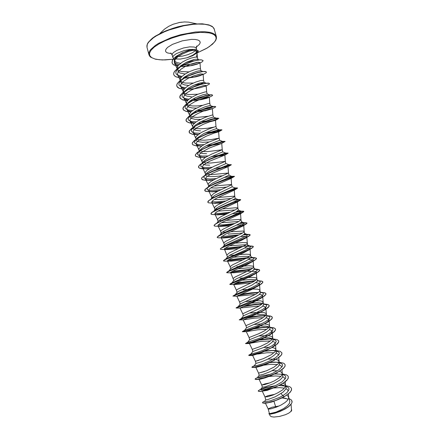 <?xml version="1.0" encoding="UTF-8"?>
<svg xmlns="http://www.w3.org/2000/svg" width="439" height="439" viewBox="0 0 439 439"><rect width="100%" height="100%" fill="white"/><g stroke="black" fill="none" stroke-linecap="round" stroke-linejoin="round"><path stroke-width="0.66" d="M194.318 59.479L190.323 61.334L185.521 62.739M174.854 58.947L180.193 59.095L187.162 57.712L192.858 55.643L196.442 53.223M197.138 54.326L197.051 51.325L195.547 50.425L197.056 53.333L196.617 56.85M180.583 63.32L176.912 62.623L175.046 61.394L174.662 59.495L175.957 57.361L179.666 54.414L184.001 52.115L188.638 50.381L193.1 49.492M192.968 49.409L189.445 49.563L184.237 50.556L176.346 53.613L173.537 55.726L172.823 57.004L174.261 60.094M187.272 57.63L192.908 55.149L196.409 52.471M182.037 76.435L178.075 75.431L176.324 74.12L175.847 73.006L175.957 71.738L177.202 69.625L180.917 65.62L186.531 62.245L193.983 59.561L196.606 59.15L197.984 59.528L197.385 57.311M177.394 69.389L177.301 67.255L178.239 65.565L182.361 62.086L186.674 59.786L191.108 58.085L195.574 57.054L197.38 57.279L197.122 53.876M279.056 405.998L272.07 407.205L268.174 408.83L268.734 409.104L271.126 408.758L276.405 407.112L280.944 405.082L285.026 402.585L287.496 400.352L288.659 398.25L288.368 396.477L286.766 395.193M273.936 401.29L275.862 407.321M287.973 399.254L285.646 398.349L282.222 397.8M274.529 394.403L268.256 395.605L264.986 396.911L267.878 396.68L273.14 394.974L277.678 392.932L282.37 390.03L284.62 387.862L285.509 385.881L285.004 384.355L283.21 383.209M268.158 408.928L269.37 413.45L269.892 413.609L276.054 412.111L283.539 408.638L287.452 405.806L289.422 403.37L289.822 401.603L288.653 397.108M273.376 388.032L266.171 389.431L262.209 391.023L264.969 396.988L265.754 399.94L267.587 399.671L275.258 396.807L283.089 392.126L285.871 388.927L286.091 387.714L285.449 385.179M285.427 386.342L283.824 385.365L280.768 384.652M269.678 382.929L265.107 383.834L261.803 384.998L264.635 384.619L269.881 382.846L274.424 380.805L279.133 377.941L281.399 375.828L282.299 373.918L281.739 372.398L279.599 371.262M259.043 379.312L261.781 385.063L262.357 387.225L265.178 386.819L273.492 383.746L279.835 380.042L281.805 378.226L282.798 376.536L282.25 373.265M277.289 370.807L272.185 370.67M270.254 374.319L261.26 376.124L255.871 378.347L257.298 377.727L259.175 375.29L263.076 374.423L270.237 371.624L275.302 368.875L278.167 366.642L279.67 364.216L279.05 361.368L278.057 360.156L275.917 359.354M264.454 371.564L258.62 373.112L266.621 370.741L274.002 367.13L278.183 363.81L278.913 362.674L279.05 361.368M275.489 359.272L267.988 359.042M254.126 365.956L252.337 366.752L254.258 365.736L255.992 363.41L261.106 361.928L266.989 359.519L272.059 356.797L275.357 354.207L276.466 352.297L275.791 349.274L274.693 348.242L272.136 347.496M258.725 360.359L255.432 361.237L263.367 358.647L271.434 354.635L274.973 351.809L275.708 350.712L275.862 349.482M269.573 347.265L263.658 347.469M250.965 353.966L252.815 351.529L263.784 347.414L268.822 344.741L272.142 342.222L273.288 340.071L272.476 337.196L270.984 336.225L268.311 335.698M271.928 338.507L269.008 337.832L264.947 337.701M252.315 349.356L260.129 346.569L267.527 342.985L271.768 339.824L272.509 338.771L272.674 337.613M268.251 335.692L259.191 335.95M249.643 339.665L262.083 334.6L266.275 332.274L269.288 329.87L270.106 328.196L269.261 325.315L267.395 324.35L264.042 323.933M268.893 326.792L265.765 326.122L261.293 326.067M247.75 342.151L249.643 339.66L249.067 337.514L258.406 333.854L264.294 330.935L268.569 327.856L269.316 326.846L269.491 325.76M261.381 323.933L254.625 324.476M266.813 315.8L268.745 316.305L269.639 316.985L269.771 317.885L269.129 318.988L265.688 321.633L256.98 325.892L244.578 330.304L246.488 327.785L261.649 321.085L265.293 318.67L266.89 316.623L266.078 313.501L264.163 312.601L259.29 312.266L250.027 313.029M265.858 315.087L262.478 314.434L257.55 314.461M246.471 327.801L245.999 325.573L255.174 321.798L261.748 318.511L265.37 315.904L266.308 313.923M262.769 306.12L265.2 306.795L265.787 308.09L264.344 309.879L260.722 312.25L243.294 319.872L239.217 319.855L248.787 316.793L258.955 312.777L265.935 309.188L268.103 307.591L269.145 306.246L269.118 305.379L268.267 304.715L263.674 304.123L265.71 304.611L266.5 305.231L266.572 306.06L265.902 307.08L262.544 309.55L254.121 313.638L241.417 318.451L243.546 315.767L258.428 309.061L262.083 306.718L263.702 304.765L262.901 301.692L260.881 300.869L254.176 300.72L245.5 301.577M262.736 303.349L258.236 302.734L251.613 303.069M243.305 315.954L242.827 313.709L258.533 306.499L262.176 303.969L263.137 302.098M238.284 306.576L240.429 303.865L255.207 297.06L258.884 294.778L260.519 292.923L259.74 289.916L257.742 289.18L252.628 289.038L243.069 289.877M239.584 302.021L255.975 294.13L258.988 292.05L259.965 290.294M235.172 294.69L237.762 291.694L251.991 285.07L257.051 281.618L257.369 280.636L256.793 278.502L256.211 277.909L253.61 277.41L248.474 277.497M256.167 279.808L251.426 279.489L242.449 280.181M236.429 290.228L238.015 289.098L253.391 281.8L256.124 279.852L256.793 278.502M246.389 277.651L246.043 277.684M243.25 277.942L239.963 278.277M248.545 259.526L252.891 260.02L253.023 260.859L251.821 261.995L246.592 264.876L233.109 270.901L230.607 272.383L233.85 280.554L236.116 279.001L249.5 272.718L253.298 270.331L254.208 268.86L253.632 266.725L252.738 266.067L248.617 265.765L241.104 266.286M252.842 268.075L247.717 267.916L238.344 268.706M233.274 278.419L234.832 277.196L250.192 269.853L252.946 267.977L253.632 266.725M238.547 266.533L236.862 266.692M230.14 266.682L230.694 268.778L232.236 267.466L246.301 260.766L250.691 257.94L251.048 257.095L250.471 254.96L249.731 254.417L246.268 254.154L239.683 254.582M249.473 256.365L243.985 256.376L234.327 257.221M230.124 266.643L232.549 264.827L247.585 257.589L249.775 256.118L250.471 254.96M236.5 254.878L236.138 254.911M240.737 236.5L246.252 236.467L246.828 236.961L246.125 237.801L241.187 240.473L228.587 246.158L224.302 248.787L227.55 257.018L229.987 255.07L243.788 248.479L247.711 245.9L247.316 243.211L246.482 242.712L242.52 242.586L235.183 243.173M246.049 244.688L229.361 245.791M226.979 254.883L229.367 252.935L244.946 245.374L246.877 244.046L247.316 243.211M231.622 243.491L231.276 243.519M225.13 245.714L224.505 245.428L224.461 244.962L226.112 243.596L241.241 236.242L244.677 233.927L244.166 231.479L243.239 231.029L230.694 231.781M242.542 233.049L228.143 234.119M223.868 243.206L224.142 242.482L226.189 241.055L241.22 233.795L243.442 232.456L244.166 231.479M220.735 231.49L221.278 233.537L221.854 232.544L223.868 231.183L238.059 224.356L241.521 222.172L241.022 219.763L239.996 219.379L226.299 220.378M238.926 221.459L221.541 222.694M220.707 231.413L220.993 230.694L223.017 229.191L238.591 221.635L241.022 219.763M218.693 222.321L218.156 221.865L218.315 221.196L220.822 219.248L236.05 211.911L238.437 210.188M235.15 209.924L217.859 211.104M217.612 219.791L218.309 218.446L220.888 216.723L235.425 209.787L237.861 208.207L237.345 207.801L235.035 207.801L222.03 208.953M214.49 208.108L215.017 210.122L215.719 208.81L218.715 206.774L235.299 198.593L234.739 196.376L234.19 196.173L217.914 197.506M231.177 198.461L220.663 199.476L214.287 199.498M214.446 208.004L215.159 206.665L217.717 204.87L232.769 197.709L234.739 196.376M228.071 178.596L231.112 178.377L231.578 184.797L218.452 190.927L213.524 193.692L211.335 195.898L211.894 198.433L212.663 196.946L215.675 194.85L232.171 186.816L231.605 184.704L231.073 184.556L213.947 186.037M226.979 187.069L216.597 188.057L210.808 187.881M229.037 175.156L228.472 173.043L215.275 179.063L211.389 181.208L208.871 183.14L208.207 184.204L208.772 186.762L209.617 185.093L212.646 182.937L229.032 175.161M222.578 175.754L214.825 176.527L209.666 176.577L206.489 175.946L205.759 175.348L205.644 174.662L207.153 172.725L210.627 170.453L225.8 163.632L225.344 161.398L210.671 163.034L205.825 162.984L202.823 162.265M222.617 167.478L227.984 166.721L228.472 173.043L212.196 174.541L208.514 174.442L206.012 173.882M205.655 175.106L205.084 172.522L207.213 170.102L213.573 166.491L225.344 161.398M209.683 165.163L205.918 165.015L203.394 164.367L202.522 163.368L203.076 161.909L205.666 159.73L209.82 157.371L222.76 151.916L222.222 149.77L207.614 151.603L202.686 151.493L199.652 150.654M202.544 163.467L201.978 161.354L202.17 160.29L205.073 157.606L211.911 153.952L222.222 149.776L221.733 143.46L209.677 147.905L202.571 151.647L199.794 153.985L199.251 154.989L199.8 156.388L201.391 157.047L204.42 157.425M206.621 153.721L202.845 153.524L200.305 152.805L199.399 151.62L200.036 150.089L202.653 147.855L206.758 145.496L219.67 140.266L219.099 138.159L210.978 139.613L204.558 140.189L199.558 140.019L196.496 139.059M209.074 141.973L202.73 142.28L198.066 141.643L196.891 141.034L196.304 140.107L196.507 139.031L197.49 137.731L203.696 133.637L213.842 129.45L216.548 128.66L219.132 129.801L221.936 129.812L216.839 131.705L207.938 133.588M199.438 151.839L198.872 149.732L199.048 148.607L201.924 145.83L208.739 142.126L219.099 138.159L218.617 131.859L214.012 133.149L206.511 136.063L199.41 139.865L196.661 142.296L196.134 143.344L196.727 144.837L198.357 145.556L201.435 145.984M196.332 140.228L195.739 137.561L196.337 136.277L201.216 132.523L208.569 129.039L215.439 126.673L215.988 126.558L216.553 128.665M213.831 127.145L207.598 128.259L201.007 128.803L196.442 128.556L193.347 127.475M200.508 130.877L196.079 130.46L193.544 129.22L193.358 127.458L195.097 125.324L200.661 121.779L208.799 118.349L213.338 117.065L216.164 118.162M200.579 119.397L195.059 119.342L191.453 118.442L190.46 117.668L190.092 116.587L191.481 114.074L196.54 110.518L204.947 106.842L210.029 105.47L212.931 106.523M193.231 128.627L192.633 125.938L193.215 124.594L195.629 122.316L198.066 120.747L205.408 117.257L212.004 115.095L212.877 114.98L213.436 117.07M207.982 116.302L196.902 117.411L192.825 117.01L190.219 115.907M196.54 108.076L192.002 107.928L188.38 106.951L187.009 105.316L187.793 103.05L190.652 100.46L195.662 97.59L203.065 94.703L207.224 93.946M190.136 117.048L189.527 114.327L190.098 112.933L191.508 111.385L194.916 108.982L202.253 105.492L208.509 103.516L209.771 103.406L210.325 105.492M202.697 105.322L196.996 105.969L192.556 105.969L189.231 105.431L187.091 104.35M187.041 105.481L186.427 102.731L186.987 101.283L188.38 99.691L191.772 97.233L197.616 94.33L204.947 91.949L206.615 91.806L207.219 93.919M197.835 94.237L188.869 94.528L186.125 93.984L183.968 92.805M191.366 96.723L186.899 96.119L184.567 94.928L183.903 93.178L184.956 91.043L188.556 88.036L193.703 85.287L199.871 83.015L204.13 82.406L200.508 83.931L194.098 85.111M183.957 93.924L183.398 91.833L183.491 90.423L184.462 88.837L187.36 86.329L191.459 83.942L195.953 82L200.777 80.513L203.57 80.332M193.292 83.086L185.192 83.064L182.569 82.378L180.863 81.27M188.326 85.364L184.484 84.881L181.839 83.739L180.868 82.384L181.164 80.441L183.886 77.429L189.566 74.01L196.683 71.343L199.586 70.734L201.029 70.877L200.469 68.797L199.992 62.503L197.21 62.327L190.257 64.248L184.956 66.635L180.511 69.532L177.927 72.484L177.521 73.834L178.349 75.837L181.291 77.269M180.511 81.039L180.242 79.591L180.769 78.027L182.136 76.342L185.494 73.785L189.818 71.502L194.241 69.785L198.198 68.747L200.469 68.786M188.995 71.881L181.537 71.579L179.052 70.739L177.762 69.757M255.833 367.355L258.598 373.155L259.175 375.312M248.726 355.376L252.974 354.838L260.289 352.616L272.493 347.309L261.863 352.517L252.639 355.431L255.416 361.259L255.992 363.415M245.582 343.496L249.39 342.854L257.205 340.384L264.08 337.673L270.21 334.639L260.722 339.539L249.462 343.55L252.238 349.378L252.815 351.529M233.767 255.125L229.427 255.377M226.941 232.066L226.628 232.088M225.328 232.149L222.419 232.099M221.322 220.603L219.045 220.449M217.497 209.019L215.73 208.799M213.815 197.413L212.46 197.155M210.555 185.84L209.222 185.516M185.137 74.01L180.149 73.061L178.755 72.265L177.79 70.86M291.48 409.269L291.688 410.267L291.331 411.096L288.741 413.159L285.46 414.685L279.489 416.424L273.963 417.05L271.412 416.737L270.194 415.898L269.365 414.164M290.87 411.612L291.501 409.757L291.084 404.292M281.086 393.536L282.82 395.693L279.16 397.58L270.018 400.895L266.237 401.641L264.931 401.625L264.75 401.224M281.981 397.915L287.111 398.837M285.701 386.128L288.154 387.39L288.895 388.438L288.955 389.684L287.051 392.592L282.82 395.693L284.242 396.631L275.807 400.401L267.933 402.678L262.665 403.007L262.763 402.201L264.92 401.005M289.049 398.574L291.611 400.176L292.034 402.305L291.392 403.715L288.396 406.728L283.715 409.614L275.818 412.841L270.128 414.076L268.833 413.829L269.321 413.269M284.269 396.735L290.036 392.471L291.48 390.211L291.529 388.63L291.238 390.65L289.416 392.971L284.269 396.735L282.03 397.893L275.237 400.714L269.381 402.459L264.349 403.287L262.462 402.821M292.045 401.076L292.061 402.409L290.87 404.56L288.407 406.838L284.993 409.044L280.131 411.387L274.891 413.225L270.424 414.158L268.833 413.829M278.666 399.402L271.681 402.009L266.61 403.046M195.547 50.425L192.529 50.392L188.38 51.407L181.559 54.414L177.685 56.971L175.112 59.644L174.25 62.124L175.359 64.264L178.19 65.63M181.4 66.185L186.893 66.196L192.123 65.493L197.605 64.006L199.992 62.503M184.775 77.785L190.092 77.692L195.975 76.82L200.683 75.508L203.087 74.076L200.316 73.988L193.39 75.996L188.095 78.378L183.65 81.22L181.038 84.079L180.616 85.38L181.433 87.328L184.578 88.711M188.589 89.155L193.769 88.941L188.172 89.397M205.633 86.11L204.942 86.445L206.089 85.786L205.858 85.418L203.433 85.665L196.54 87.756L191.25 90.127L186.794 92.914L184.15 95.691L183.705 96.942L183.892 98.04L184.759 99.016L187.897 100.163M190.641 100.465L195.514 100.377L201.32 99.62L206.857 98.292L209.288 97.14L206.555 97.354L199.69 99.527L194.411 101.897L189.944 104.63L187.272 107.319L186.811 108.515L186.965 109.569L188.452 110.853L191.256 111.616M196.968 111.66L205.298 110.798L212.394 108.696L209.683 109.064L202.845 111.314L197.572 113.679L193.094 116.357L190.394 118.964L189.911 120.11L190.049 121.115L191.623 122.377L194.669 123.079M208.69 122.108L215.346 120.39L210.868 121.367L203.339 124.242L196.249 128.106L193.522 130.619L193.023 131.722L193.632 133.28L195.201 134.043L198.143 134.537M214.77 132.896L218.617 131.859M211.346 145.413L221.722 143.465L225.02 141.479M216.893 156.46L224.856 155.088L210.133 161.025L205.688 163.473L202.922 165.712L202.374 166.655L202.955 168.005L204.81 168.636L208.36 168.894L202.192 168.774L199.591 168.247L198.466 167.237L198.626 166.288L199.536 165.152L203.438 162.463L209.408 159.538L219.456 155.669L228.115 153.2L221.146 154.994M214.292 168.576L220.219 167.846M227.978 166.721L213.008 173.032L207.12 176.473L205.496 178.344L205.633 179.249L207.208 180.028L210.747 180.358L205.348 180.253L202.538 179.749L201.578 178.892L201.748 178.004L202.681 176.928L206.61 174.338L212.602 171.473L229.317 165.267M231.112 178.377L215.895 185.049L211.73 187.288L209.151 189.247L208.635 190.713L209.776 191.453L216.877 191.728M230.107 190.241L233.669 189.9L234.217 189.994L233.987 190.334L216.625 198.17L213.288 200.173L211.746 201.77L211.944 202.62L213.628 203.197L221.009 203.114M234.508 201.616L237.12 201.561L237.373 201.808L236.961 202.198L219.604 210.155L216.383 212.037L214.88 213.502L215.159 214.347L217.107 214.814L225.284 214.479M232.231 213.716L239.304 213.107L240.468 213.321L240.215 213.881L222.589 222.15L219.478 223.906L218.018 225.251L218.359 226.052L220.482 226.409L229.685 225.822M236.572 225.075L242.635 224.735L243.623 225.031L243.146 225.849L225.586 234.146L221.163 237.011L221.415 237.702L223.456 237.998L234.163 237.164M224.247 249.165L227.386 249.588L238.64 248.523M244.721 247.986L249.692 248.271L249.934 248.908L248.913 249.928L243.892 252.661L230.041 258.933L227.934 260.14L227.38 260.903L230.991 261.161L243.052 259.915M230.519 272.657L233.866 272.789L247.349 271.351M248.293 271.28L255.103 271.362L256.31 272.207L255.613 273.387L251.113 276.208L236.182 282.886L233.669 284.434L235.842 284.527L251.509 282.842M255.822 282.754L258.192 283.045L259.378 283.709L259.175 284.834L257.545 286.283L251.953 289.389L236.819 296.221L255.525 294.388M259.323 294.421L261.743 294.893L262.626 295.672L262.292 296.802L260.371 298.498L252.705 302.581L239.968 308.03L259.416 305.978M243.294 319.872L254.417 318.182L263.191 317.616M266.16 317.847L268.229 318.484L269.014 319.526L268.52 320.832L266.418 322.731L258.061 327.198L246.295 331.692L257.666 329.771L266.874 329.294M269.519 329.596L271.642 330.441L272.202 331.626L271.143 333.459L268.866 335.286M250.905 343.155L261.32 341.333L270.484 341.004M272.844 341.366L274.858 342.288L275.346 343.83L274.106 345.696L271.379 347.809M257.649 354.064L267.159 352.715L274.029 352.747M276.147 353.159L277.903 353.999L278.589 355.195M274.666 360.051L267.933 363.448L261.946 365.791L256.771 367.251L252.557 367.498L261.496 365.473L272.932 360.94L279.769 356.731L281.597 354.707L281.937 352.956M263.592 365.204L270.885 364.332L277.525 364.524M279.434 364.968L281.13 365.874L281.789 367.119M276.702 372.876L270.633 375.828L265.178 377.897L260.267 379.203L256.228 379.494L260.272 378.862L266.429 377.123L276.702 372.876L283.276 368.573L284.999 366.329L285.13 364.847M268.959 376.519L275.374 375.949L280.976 376.316M282.711 376.794L284.351 377.759L284.993 379.06M276.877 386.572L267.269 390.37L260.097 391.506L269.48 389.409L279.873 385.129L284.417 382.385L286.826 380.344L288.165 378.451L288.335 376.755M273.914 387.966L279.572 387.642L284.401 388.142M285.976 388.636L287.572 389.662L288.204 391.017M285.059 386.029L279.072 385.535M275.182 385.771L266.511 387.269L262.846 388.367L260.497 389.58L261.737 389.925L263.641 389.64L269.365 388.06L276.197 385.299L282.129 381.875L285.443 378.484L285.794 377.013L285.229 375.784L283.567 374.747M282.036 374.302L274.616 373.913M274.567 373.918L274.282 373.935M257.298 377.727L260.536 377.529L266.199 375.866L272.932 373.128L278.814 369.814L282.173 366.57L282.595 365.177L282.123 364.013L279.402 362.674M278.952 362.57L275.566 362.202L270.281 362.345M269.787 362.389L269.453 362.416M254.104 365.868L257.435 365.429L263.038 363.69L269.672 360.979L275.494 357.769L278.902 354.674L279.391 353.351L279.012 352.254L276.252 350.931M275.659 350.816L271.209 350.52L265.743 350.849M264.668 350.97L264.262 351.019M250.916 354.015L256.886 352.561L263.142 350.267L272.191 345.729L275.637 342.777L276.186 341.526L275.895 340.488L273.102 339.204M272.339 339.084L267.367 338.892L260.986 339.429M259.12 339.682L258.62 339.759M245.549 343.561L247.744 342.157L259.943 338.123L268.882 333.711L272.367 330.896L272.981 329.711L272.773 328.74L271.768 327.999L269.958 327.494M268.986 327.362L263.828 327.285L255.997 328.081M253.111 328.537L252.496 328.641M265.595 315.668L259.811 315.74L250.856 316.799M246.806 317.485L246.109 317.611M261.863 303.991L255.3 304.276L245.719 305.533M240.89 306.334L240.276 306.433M238.306 306.565L254.203 300.106L261.331 296.281L263.367 294.251L263.362 293.488L262.445 292.829L260.541 292.456M258.62 292.363L251.212 292.813L240.824 294.223M235.249 294.646L251.24 287.929L258.132 284.318L260.168 282.442L260.223 281.75L259.273 281.108L257.391 280.801L259.416 280.823L257.391 280.828M255.015 280.757L236.336 282.82M232.242 282.689L248.265 275.78L254.933 272.372L256.963 270.649L257.073 270.023L256.222 269.436L254.208 269.162M251.289 269.195L232.253 271.329M229.284 270.698L251.739 260.448L253.764 258.867L253.929 258.297L253.122 257.753L250.971 257.545M247.42 257.682L228.483 259.778M226.37 258.686L246.828 249.445L249.813 247.744L250.779 246.581L249.615 246.016L246.438 245.988L224.927 248.189M222.628 247.371L227.204 244.699L246.597 235.919L247.623 234.876L247.371 234.563L244.287 234.377M239.134 234.843L221.514 236.583M219.566 235.474L224.543 232.511L243.393 224.104L244.468 223.171L244.287 222.902L240.77 222.842M234.7 223.522L224.12 224.757L218.194 224.977M216.482 223.621L221.909 220.318L240.188 212.3L241.307 211.477L241.143 211.225L237.065 211.373M230.113 212.251L220.301 213.332L214.945 213.376M213.403 211.768L215.582 210.089L219.308 208.113L237.768 200.091L238.103 199.602L237.576 199.525L233.087 199.975M225.465 201.018L216.526 201.896L211.741 201.786M212.251 197.396L210.336 199.921L213.222 197.753L220.971 193.978L233.795 188.737L234.81 187.914L237.488 187.958L234.607 188.347M220.844 189.785L209.847 190.383L207.384 189.791L206.945 188.6L209.096 186.52L214.188 183.694L231.808 176.434L229.032 175.128M231.819 176.297L224.159 177.477M216.339 178.541L209.908 178.986L205.331 178.613L203.817 177.691L204.376 176.039L207.027 173.981L211.68 171.479L228.757 164.674M211.993 167.27L206.012 167.528L202.697 167.188L201.298 166.666L200.656 165.915L201.183 164.373L204.031 162.057L209.167 159.28L220.279 154.791L225.635 153.052L228.06 153.112L222.123 154.682M207.817 155.971L202.236 156.048L198.549 155.291L197.517 154.138L198.593 152.037L201.885 149.6L208.426 146.297L215.439 143.537L222.518 141.429M203.8 144.645L198.571 144.552L195.234 143.619L194.395 142.362L195.64 140.123L199.959 137.056L205.836 134.18L213.7 131.228L219.132 129.801M218.364 130.29L214.836 131.25M211.593 131.941L205.145 132.924M199.926 133.297L194.998 133.039L192.507 132.298L191.349 131.085L191.678 129.456L195.317 126.158L201.814 122.706L210.413 119.468L215.214 118.25L216.197 118.179L216.054 118.453L207.087 120.857M205.743 121.087L200.782 121.718M196.173 121.938L191.508 121.521L188.721 120.264L188.216 119.337L188.347 118.239L189.785 116.264L194.065 113.196L199.498 110.502L207.104 107.731L212.717 106.534M213.052 106.573L212.476 107.193L209.271 108.312L201.1 110.002M200.48 110.085L196.612 110.48M192.518 110.568L188.079 109.997L185.516 108.592L185.099 107.599L185.302 106.441L187.365 103.895L191.832 100.888L198.428 97.826L205.622 95.515L209.864 94.956M209.891 94.967L210.018 95.268L209.266 95.784L205.408 97.167L195.849 98.967M195.657 98.989L192.6 99.209M188.957 99.192L184.704 98.473L182.328 96.92L181.998 95.861L182.267 94.643L184.04 92.36L188.101 89.435L194.373 86.384L201.21 84.09L206.314 83.289M185.467 87.811L181.367 86.949L179.161 85.248L178.909 84.123L179.244 82.85L181.252 80.348L185.198 77.533L191.344 74.553L197.545 72.49L202.549 71.65M201.029 73.878L193.967 75.782M177.202 69.625L180.665 66.668L185.587 63.913L192.776 61.197L198.444 60.061M198.439 62.184L191.805 64.154L183.431 65.005M179.09 64.621L175.781 63.441L174.234 61.537L174.662 59.106L177.537 55.945M291.529 388.63L291.024 387.692L289.647 386.677L285.559 385.596M275.028 385.837L264.646 387.961L260.168 389.563L258.297 390.781L258.725 391.358L259.976 391.412L267.472 389.909L277.684 386.09L283.638 382.808L287.43 379.515L288.264 378.023L288.319 376.706L287.83 375.822L286.475 374.873L282.42 373.896M274.501 373.946L274.188 373.973M255.871 378.347L255.048 379.131L256.755 379.356L264.212 377.71L274.408 373.874L280.373 370.653L284.192 367.476L285.043 366.049L285.12 364.798L284.384 363.722L283.309 363.086L279.281 362.213M278.364 362.148L270.001 362.482M252.337 366.752L251.865 367.202L252.326 367.394L255.443 366.993L264.262 364.436L271.132 361.676L277.113 358.52L280.96 355.447L281.822 354.086L281.92 352.907L280.142 351.315L276.147 350.541M275.478 350.503L271.609 350.509M271.406 350.52L265.161 351.112M251.816 353.96L248.754 355.211L250.329 355.299L261.002 352.248L271.061 347.957L276.126 344.867L278.617 342.14L278.628 340.768L276.982 339.556L273.014 338.886M272.465 338.859L268.97 338.87M257.528 340.269L256.886 340.39M245.522 343.457L251.481 342.151L261.194 338.765L267.801 335.813L272.882 332.817L275.407 330.21L275.445 328.926L273.826 327.818L269.886 327.247M269.091 327.225L262.988 327.516L254.499 328.696M244.594 330.298L242.355 331.593L243.914 331.302L254.488 327.928L264.541 323.691L269.645 320.777L272.202 318.297L272.268 317.095L270.676 316.091L266.764 315.619M264.289 315.608L265.463 315.614M264.843 315.625L258.148 316.157L248.787 317.616M241.494 318.407L239.705 319.619L251.563 315.668L261.479 311.487L266.489 308.705L269.014 306.378L269.096 305.292L267.702 304.425L264.245 304.013M236.297 307.904L252.26 301.999L263.395 296.616L265.825 294.476L265.996 293.669L264.772 292.78L261.869 292.418M258.467 292.484L249.681 293.417L238.339 295.282M232.95 296.144L252.716 288.335L260.3 284.549L262.648 282.595L262.824 281.865L261.82 281.136L259.416 280.823M254.686 280.982L234.206 283.879M229.767 284.351L249.906 276.071L257.216 272.509L259.476 270.726L259.542 269.875L257.869 269.299L254.176 269.266M250.729 269.541L230.618 272.372M226.606 272.57L230.168 270.616L252.2 261.512L255.509 259.608L256.486 258.308L254.845 257.666L249.818 257.814L227.358 260.815M223.462 260.804L225.712 259.224L246.894 250.488L252.37 247.7L253.325 246.553L252.848 246.197L247.404 246.23M242.158 246.85L224.307 249.248M220.318 249.05L221.41 247.92L224.977 246.158L243.98 238.361L249.237 235.809L250.17 234.81L249.517 234.481L243.76 234.783M237.521 235.611L221.393 237.691M217.184 237.312L218.392 235.968L222.43 233.899L246.103 223.939L247.014 223.083L246.312 222.825L239.87 223.402M232.708 224.439L218.589 226.145M214.051 225.591L215.329 224.049L219.928 221.624L243.672 211.664L243.689 211.247L242.443 211.219L235.655 212.108M227.83 213.294L215.867 214.627M210.923 213.881L211.154 213.113L212.213 212.174L217.464 209.332L239.853 200.261L240.632 199.608L238.141 199.794M223.017 202.143L213.217 203.125M207.801 202.181L208.091 201.249L209.381 200.113L215.039 197.023L237.488 187.958M218.364 190.97L211.192 191.623L206.978 191.536L204.832 190.762L205.029 189.39L208.613 186.762L215.028 183.645L234.245 176.44L230.261 177.104M213.925 179.76L207.411 180.204L203.641 179.963L201.71 179.107L201.55 178.333L201.989 177.521L205.562 174.821L212.542 171.386L222.101 167.66L231.315 164.68L224.675 166.189M209.694 168.51L203.751 168.763L199.74 168.214L198.862 167.747L198.406 166.88L200.08 164.554L203.926 162.079L212.24 158.238L220.932 155.066L228.066 153.035M218.424 155.45L211.34 156.624M205.661 157.228L199.306 157.239L196.085 156.399L195.481 155.84L195.339 154.874L197.259 152.498L201.726 149.677L209.573 146.105L219.335 142.702L225.059 141.418M215.165 144.146L214.435 144.288M212.377 144.667L206.758 145.496M201.792 145.918L195.915 145.753L192.946 144.81L192.233 143.888L192.381 142.741L194.488 140.414L199.641 137.231L206.939 133.977L214.265 131.42L221.272 129.741M198.066 134.597L192.578 134.274L189.5 132.946L189.083 131.87L189.313 130.959L191.783 128.287L197.704 124.736L206.056 121.219L214.934 118.568L218.82 118.272M202.648 122.635L202.247 122.69M194.455 123.26L189.297 122.799L186.394 121.373L185.982 120.22L186.257 119.172L189.149 116.115L194.642 112.823L203.317 109.19L211.175 106.924L214.534 106.408L215.714 106.688M205.655 110.277L197.127 111.649M190.943 111.923L186.059 111.33L183.299 109.816L182.882 108.57L183.217 107.363L185.686 104.597L191.547 100.943L199.399 97.595L208.185 95.126L211.357 94.742L212.608 95.126M209.26 97.085L200.738 99.39L190.449 100.608M187.508 100.586L182.251 99.669L179.995 97.924L179.787 96.92L180.209 95.51L183.195 92.327L188.518 89.04L197.138 85.44L205.271 83.333L208.305 83.086L209.502 83.575M194.137 88.744L188.347 89.293M184.144 89.249L179.096 88.212L176.912 86.39L176.703 85.248L177.274 83.553L179.869 80.732L185.927 76.935L193.945 73.626L202.006 71.623L205.342 71.469L206.401 72.04M202.648 74.586L194.268 76.962L184.342 78.054M180.835 77.917L175.957 76.765L174.299 75.585L173.696 74.482L173.712 73.033L174.475 71.42L178.08 67.957L183.82 64.61L193.808 60.922L199.355 59.852L201.303 59.786L203.081 60.522M199.163 63.298L190.674 65.641L181.011 66.437M177.833 66.146L173.882 64.895L172.807 64.083L172.033 62.772L172.379 60.373L173.229 59.056L176.121 56.351L182.597 52.631L189.769 50.041L195.042 49.289L198.236 50.743M279.692 385.53L279.012 385.568M274.71 385.98L266.583 387.538L260.568 389.497M258.253 391.1L260.097 391.506M277.613 373.852L274.337 374.061M255.07 379.181L256.228 379.494M275.44 362.197L269.738 362.614M251.893 367.273L252.557 367.498M273.184 350.558L264.843 351.26M263.384 351.474L262.884 351.557M272.493 347.309L277.41 343.896L278.655 342.2L278.738 341.076M270.868 338.935L259.608 340.011M270.21 334.639L274.43 331.648L275.604 329.552L275.33 328.8L274.243 328.059L269.914 327.34M269.019 327.318L262.939 327.62L254.038 328.877M242.542 331.599L247.569 330.375L256.574 327.253L263.79 324.169L269.102 321.266L271.982 318.802L272.29 317.194L270.704 316.19L266.791 315.718M265.557 315.712L258.39 316.228L248.271 317.814M262.001 304.134L253.78 304.891L242.751 306.718M240.303 308.079L236.061 308.024L253.956 301.412L261.029 298.108L264.503 295.957L265.979 294.317L265.633 293.252L263.982 292.698L260.552 292.506M258.33 292.594L249.374 293.559L237.982 295.452M237.367 296.325L233.12 296.04L251.454 288.988L258.516 285.69L261.611 283.764L262.813 282.42L262.467 281.503L260.826 281.026L257.386 280.927M254.521 281.097L233.998 284.011M234.486 284.598L229.976 284.494L229.97 284.181L251.552 275.462L258.692 271.626L259.652 270.539L259.306 269.76L254.137 269.365M250.526 269.656L230.535 272.482M231.655 272.904L226.837 272.756L226.82 272.334L227.567 271.889L249.039 263.098L255.745 259.542L256.53 258.494L255.904 257.945L250.779 257.836M246.323 258.286L227.386 260.914L230.129 266.66M228.873 261.238L223.725 261.035L223.676 260.497L224.444 259.987L246.504 250.768L252.776 247.514L253.363 246.718L252.721 246.252L247.278 246.339M241.884 246.981L224.428 249.336M226.14 249.604L220.685 249.357L220.329 249.1L220.532 248.677L221.327 248.09L243.952 238.487L249.786 235.534L250.197 234.909L249.187 234.536L243.585 234.898M237.214 235.754L221.596 237.773M223.456 237.998L217.98 237.779L217.223 237.433L217.393 236.862L223.967 233.328L246.455 223.835L247.042 223.182L246.301 222.919L239.639 223.528M232.39 224.581L218.874 226.228M220.817 226.42L214.852 226.134L214.1 225.728L214.259 225.064L216.564 223.418L221.069 221.218L243.541 211.878L243.821 211.389L242.619 211.307L235.359 212.251M227.517 213.436L216.24 214.704M218.227 214.869L211.488 214.419L210.934 213.93L211.999 212.454L221.135 207.817L239.738 200.431L240.676 199.712L238.026 199.91M222.721 202.28L213.678 203.202M215.686 203.339L208.481 202.834L207.812 202.231L208.898 200.59L212.646 198.307L218.364 195.657L236.895 188.501L237.433 188.046L234.305 188.501M218.101 191.102L211.186 191.722M213.189 191.838L205.501 191.278L204.695 190.553L205.803 188.743L209.688 186.284L215.604 183.502L234.47 176.44L229.729 177.312M213.694 179.88L207.329 180.303M209.496 168.625L205.156 168.867M217.859 155.658L211.055 156.761M205.49 157.332L204.151 157.409M205.315 157.447L198.955 157.294L195.926 156.372L195.36 155.609L195.498 154.594L198.005 152.048L203.048 149.112L209.59 146.203L219.198 142.851L225.086 141.512M214.49 144.376L213.82 144.508M211.922 144.843L206.511 145.622M201.649 146.022L196.403 145.913L192.919 144.87L192.255 143.987L192.375 142.905L194.856 140.25L199.871 137.226L206.407 134.296L216.026 131.009L221.964 129.944L216.328 131.941L207.493 133.758M197.945 134.691L192.545 134.356L189.516 133.033L189.264 131.234L191.706 128.462L196.699 125.362L206.632 121.126L215.324 118.585L218.841 118.382L212.91 120.676L201.907 122.827M201.408 122.893L198.066 123.216M194.351 123.354L189.269 122.882L186.416 121.466L186.147 119.584L188.561 116.692L193.522 113.514L203.444 109.256L209.672 107.379L214.062 106.545L215.269 106.523L215.653 106.962L211.955 109.004M212.152 108.62L205.293 110.458L196.853 111.769M196.738 111.78L195.92 111.852M197.418 111.791L194.12 111.972M190.855 112.016L186.037 111.413L183.315 109.909L183.041 107.945L185.417 104.937L193.495 100.108L203.548 96.366L209.013 95.076L212.147 94.895L212.635 95.247L212.141 95.823L208.525 97.672M209.277 97.184L200.436 99.549L190.312 100.707M187.437 100.674L182.833 99.955L180.226 98.363L179.935 96.317L182.284 93.194L184.473 91.521L190.323 88.266L200.376 84.551L205.858 83.35L209.019 83.278L209.518 83.624L209.183 84.25L206.325 85.781M205.886 85.956L200.338 87.641L193.462 88.936M184.078 89.337L179.09 88.294L177.405 87.174L176.802 86.104L176.835 84.711L177.63 83.147L181.318 79.755L187.157 76.446L197.204 72.753L202.708 71.634L205.902 71.683L206.418 72.089L206.083 72.803L203.12 74.498M201.501 75.124L193.116 77.28L184.188 78.153M180.78 78.005L175.957 76.847L174.321 75.673L173.723 74.575L173.734 73.126L174.497 71.519L178.102 68.05L183.848 64.709L193.829 61.021L199.383 59.951L201.331 59.885L203.098 60.571L202.604 61.515L200.793 62.673L194.027 65.021L187.431 66.229L180.879 66.525M177.779 66.223L173.882 64.977L172.823 64.171L172.061 62.865L172.406 60.472L173.251 59.155L176.149 56.444L182.619 52.729L189.796 50.134L195.07 49.387L198.252 50.787L197.122 51.561M197.138 53.059L198.066 51.917L198.274 50.902M181.669 22.153L179.013 22.554M214.391 29.309L212.816 27.009L209.496 25.292L204.558 24.277L198.236 24.035L193.412 24.332L183.727 25.802L168.944 29.995L164.4 31.8L156.503 35.773L153.321 37.853L148.788 41.957L147.509 43.9L146.911 45.716L146.994 47.368L148.936 54.672L148.87 53.07L149.479 51.314L150.775 49.426L155.335 45.415L158.534 43.379L170.996 37.677L180.78 34.654L195.47 31.981L204.629 31.679L210.045 32.371L212.8 33.238L214.808 34.396L216.361 36.602L213.974 28.294L212.196 26.417L208.92 24.891L202.28 23.794L193.176 24.013L183.14 25.561L177.96 26.79L172.834 28.288L163.286 31.915L155.422 36.086L152.355 38.237L148.25 42.385L147.241 44.251L146.994 47.368M173.213 59.205L165.179 59.902L159.516 59.764L154.896 58.98L151.565 57.575L149.732 55.583L149.54 53.097L151.054 50.222L154.259 47.099L159.028 43.895L165.13 40.783L172.242 37.952L179.963 35.57L187.843 33.776L200.519 32.338L208.953 32.876L212.059 33.715L214.314 34.901L215.681 36.382L216.142 38.116L215.714 40.048L214.419 42.128L209.491 46.479L206.012 48.652L197.484 52.718M196.557 53.086L195.289 53.574M195.607 50.485L192.573 52.68L187.952 54.677L182.629 56.104L176.654 56.697M172.84 57.564L172.154 54.996L172.368 53.805L173.559 52.439L176.983 50.309L183.535 47.939L189.637 46.869L194.071 47.017L195.503 47.494L196.414 48.499L196.579 46.04M171.534 53.69L167.385 52.894L166.156 52.115L165.563 51.116L165.651 49.931L166.425 48.608L167.863 47.192L172.505 44.328L182.361 40.805L191.431 39.395L195.201 39.461L198.038 40.048L199.756 41.101L200.255 42.539L199.52 44.251L196.299 47.055M193.1 24.057L181.066 26.049L172.884 28.305L165.179 31.136L155.565 36.053L150.994 39.477L148.173 42.781M179.447 22.471L184.451 21.961L188.49 22.093L196.414 23.783M148.936 54.672L149.578 56.027L150.824 57.268L155.625 59.238L162.414 59.956L173.191 59.232M195.234 53.618L196.524 53.124M197.446 52.757L207.197 47.999L212.52 44.196L215.642 40.558L216.438 38.434L216.361 36.602M172.154 54.996L170.782 52.949M196.683 49.492L196.414 48.499M238.448 210.182L237.878 208.059M204.13 82.406L203.564 80.315L203.087 74.076M240.138 304.117L239.579 302.01L236.819 296.221M236.978 292.286L236.423 290.206L233.669 284.434M224.411 245.269L223.841 243.14M218.145 221.821L217.574 219.698M180.868 82.384L180.517 81.067M264.926 400.999L263.927 401.46M174.513 63.205L177.29 68.983M177.751 75.036L180.363 80.491M180.819 86.532L183.442 92.009M206.187 85.6L206.665 91.861M183.892 98.045L186.526 103.544M209.288 97.14L209.771 103.412M186.965 109.569L189.615 115.095M212.394 108.696L212.877 114.98M190.049 121.115L192.705 126.662M215.5 120.27L215.988 126.558M193.133 132.671L195.799 138.241M196.228 144.25L198.9 149.836M199.322 155.84L202.006 161.448M228.115 153.2L224.856 155.088L225.344 161.404M202.417 167.446L205.112 173.076M205.523 179.074L208.223 184.72M208.635 190.713L211.34 196.381M234.245 190.049L234.739 196.392M211.746 202.368L214.462 208.053M237.384 201.731L237.883 208.091M214.863 214.045L217.59 219.747M240.528 213.436L241.027 219.802M217.985 225.734L220.718 231.452M243.678 225.158L244.177 231.529M221.113 237.439L223.852 243.173M246.828 236.895L247.327 243.277M249.989 248.65L250.488 255.037M253.149 260.42L253.649 266.819M256.31 272.207L256.815 278.611M259.482 284.011L259.987 290.426M262.654 295.837L263.159 302.251M239.968 308.03L242.74 313.83M265.836 307.673L266.341 314.099M243.129 319.85L245.9 325.661M269.019 319.526L269.524 325.957M246.295 331.692L249.067 337.514M272.202 331.401L272.712 337.838M275.56 345.405L275.906 349.735M278.776 357.516L279.1 361.648M281.992 369.643L282.304 373.578M285.213 381.793L285.509 385.524M288.439 393.953L288.719 397.487M265.43 403.2L268.163 408.945M261.128 389.108L259.559 389.859M273.371 362.186L274.968 362.115M250.943 353.977L248.918 355.091M266.66 327.236L268.794 327.22M238.454 306.477L236.116 307.871M235.463 294.514L233.093 295.946M232.516 282.518L230.135 283.973M254.269 269.167L256.903 269.228M229.624 270.49L227.232 271.96M251.635 257.561L254.318 257.633M226.771 258.434L224.389 259.904M248.957 245.961L251.684 246.032M223.967 246.356L221.602 247.81M246.23 234.355L248.973 234.426M221.207 234.245L218.874 235.677M243.453 222.749L246.208 222.82M218.49 222.107L216.213 223.5M240.627 211.143L243.371 211.203M215.829 209.941L213.612 211.291M237.746 199.531L240.468 199.58M213.222 197.753L211.077 199.043M210.665 185.538L208.613 186.762M231.841 176.297L234.437 176.319M208.168 173.301L206.226 174.437M225.909 163.495L228.763 164.68L231.298 164.68M205.737 161.036L203.926 162.079M203.378 148.744L201.726 149.677M222.43 141.429L224.735 141.385M201.111 136.425L199.641 137.231M198.944 124.078L197.704 124.736M215.736 118.179L217.662 118.096M196.913 111.693L195.953 112.186M212.191 106.567L213.864 106.463M195.059 99.258L194.461 99.56M208.47 94.967L209.787 94.862M204.486 83.405L205.271 83.333M192.414 74.136L193.478 73.785M199.954 71.947L199.635 72.056M260.497 389.58L262.352 387.198M283.797 374.84L282.535 374.33M280.795 363.124L279.369 362.532M277.799 351.409L276.202 350.75M274.781 339.704L273.036 338.974M271.768 327.999L269.875 327.209M268.745 316.305L266.72 315.449M265.71 304.611L263.565 303.706M262.67 292.923L260.415 291.968M259.625 281.24L257.259 280.236M232.072 282.793L233.932 280.318M256.574 269.562L254.115 268.52M228.999 270.879L230.81 268.465M253.512 257.891L250.971 256.81M225.937 258.955L227.698 256.612M250.444 246.224L247.826 245.11M222.897 247.014L224.592 244.764M247.371 234.563L244.688 233.422M219.879 235.063L221.492 232.917M244.287 222.902L241.549 221.744M216.877 223.1L218.402 221.075M241.198 211.252L238.415 210.072M213.733 211.34L215.324 209.233M238.103 199.602L235.288 198.417M234.997 187.958L232.154 186.767M207.274 188.073L209.183 185.565M204.223 176.226L206.127 173.74M201.183 164.373L203.076 161.909M225.641 153.052L222.787 151.878M198.148 152.531L200.036 150.089M222.507 141.424L219.67 140.266M195.125 140.683L197.001 138.274M192.112 128.836L193.978 126.459M189.11 116.993L190.965 114.645M186.114 105.151L187.958 102.841M209.661 94.873L207.148 93.891M183.129 93.309L184.956 91.038M206.281 83.19L204.003 82.312M180.16 81.467L181.971 79.239M202.884 71.513L200.853 70.739M199.268 59.863L197.638 59.254M191.113 65.68L197.232 64.143M192.287 77.456L193.116 77.28M195.514 100.377L194.488 100.427M199.443 123.2L198.033 123.238M215.286 120.418L217.953 118.985M218.534 131.903L221.443 130.295M201.627 146.039L201.078 146.044M227.94 166.776L231.326 164.779M230.98 178.525L234.47 176.44M233.987 190.334L237.548 188.177M236.961 202.198L240.572 199.986M239.897 214.117L243.541 211.878M242.8 226.09L246.455 223.835M245.675 238.119L249.319 235.869M248.518 250.197L252.134 247.969M251.327 262.33L254.894 260.14M254.104 274.512L257.6 272.383M256.848 286.749L260.256 284.697M259.548 299.036L262.846 297.077M262.215 311.377L265.375 309.528M264.843 323.762L267.834 322.045M246.35 331.692L242.394 331.708M249.467 343.545L245.664 343.605M252.655 355.431L249.045 355.535M189.022 50.265L185.818 51.358M265.754 399.929L264.712 401.273M179.458 22.471L173.147 24.233L168.697 26.34L164.592 29.073L159.796 33.594"/></g></svg>
